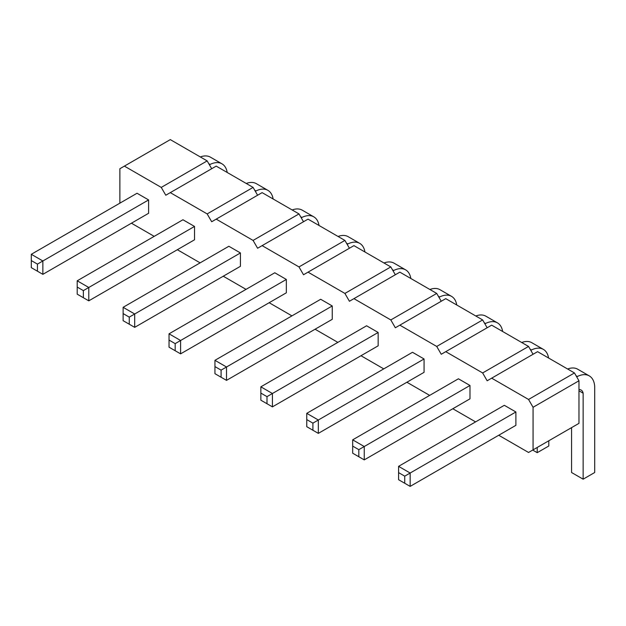 <?xml version="1.0" encoding="UTF-8"?>
<svg xmlns="http://www.w3.org/2000/svg" width="626" height="626" viewBox="0 0 626 626"><rect width="100%" height="100%" fill="white"/><g stroke="black" fill="none" stroke-linecap="round" stroke-linejoin="round"><path stroke-width="0.94" d="M119.871 203.168L119.871 168.73L124.386 166.117L161.258 187.409L165.78 195.234L216.205 166.117L253.084 187.409L257.599 195.234M170.295 192.628L207.167 213.912L211.69 221.745L216.205 219.131L253.084 240.423L257.599 248.248L262.122 245.635L298.993 266.926L303.508 274.751L308.031 272.146L344.903 293.43L349.418 301.262L353.94 298.649L390.812 319.941L395.335 327.766L399.85 325.16L436.721 346.444L441.244 354.269L445.759 351.663L482.638 372.955L487.153 380.78L491.668 378.167L528.547 399.458L533.062 407.283L533.062 449.859L528.547 452.473L498.719 435.25M154.207 236.354L131.437 223.2M200.124 262.857L177.346 249.711M246.034 289.361L223.255 276.215M291.943 315.872L269.164 302.718M337.852 342.375L315.081 329.229M383.761 368.886L360.991 355.732M429.671 395.389L406.9 382.243M475.588 421.893L452.809 408.747M378.159 332.461L366.593 325.786L260.854 386.829L260.854 400.186L272.42 406.869L378.159 345.818L378.159 332.461L272.42 393.511L260.854 386.829M332.25 319.315L332.25 305.957L320.684 299.275L214.945 360.326L214.945 373.683L226.51 380.365L332.25 319.315M240.431 252.943L228.858 246.268L123.119 307.311L123.119 320.668L134.692 327.351L240.431 266.3L240.431 252.943L134.692 313.994L134.692 327.351M286.34 292.804L286.34 279.446L274.775 272.772L169.036 333.822L169.036 347.18L180.601 353.854L286.34 292.804M515.894 411.978L504.321 405.304L398.582 466.347L398.582 479.712L410.155 486.386L515.894 425.336L515.894 411.978L410.155 473.029L410.155 486.386M424.068 358.972L412.503 352.289L306.763 413.34L306.763 426.697L318.329 433.372L424.068 372.329L424.068 358.972L318.329 420.015L318.329 433.372M469.985 385.475L458.412 378.793L352.673 439.843L352.673 453.201L364.246 459.883L469.985 398.832L469.985 385.475L364.246 446.526L364.246 459.883M194.522 226.44L182.948 219.757L77.209 280.808L77.209 294.165L88.782 300.84L194.522 239.797L194.522 226.44L88.782 287.483L88.782 300.84M148.605 199.929L137.039 193.254L31.3 254.297L31.3 267.654L42.865 274.337L148.605 213.286L148.605 199.929L42.865 260.979L42.865 274.337M161.258 187.409L207.167 160.905L211.69 168.73M207.167 213.912L253.084 187.409M124.386 166.117L170.295 139.614L207.167 160.905M216.205 219.131L262.122 192.628L298.993 213.912L303.508 221.737M262.122 245.635L308.031 219.131L344.903 240.423L349.418 248.248M308.031 272.146L353.94 245.635L390.812 266.926L395.335 274.751M353.94 298.649L399.85 272.146L436.721 293.43L441.244 301.262M399.85 325.16L445.759 298.649L482.638 319.941L487.153 327.766M445.759 351.663L491.668 325.16L528.547 346.444L533.062 354.269M491.668 378.167L537.585 351.663L574.457 372.955L578.972 380.78L578.972 423.356L533.062 449.859M533.062 407.283L578.972 380.78M528.547 399.458L574.457 372.955M482.638 372.955L528.547 346.444M436.721 346.444L482.638 319.941M390.812 319.941L436.721 293.43M344.903 293.43L390.812 266.926M298.993 266.926L344.903 240.423M253.084 240.423L298.993 213.912M260.854 393.097L266.997 396.641L272.42 393.511L272.42 406.869M332.25 305.957L226.51 367L226.51 380.365M221.088 377.228L221.088 370.138L226.51 367L214.945 360.326M129.269 324.221L129.269 317.124L134.692 313.994L123.119 307.311M286.34 279.446L180.601 340.497L180.601 353.854M175.178 350.724L175.178 343.627L180.601 340.497L169.036 333.822M404.732 483.256L404.732 476.159L410.155 473.029L398.582 466.347M312.906 430.242L312.906 423.145L318.329 420.015L306.763 413.34M358.823 456.753L358.823 449.656L364.246 446.526L352.673 439.843M83.36 297.71L83.36 290.613L88.782 287.483L77.209 280.808M37.443 271.207L37.443 264.109L42.865 260.979L31.3 254.297M456.745 304.995A26.425 15.259 120 0 0 451.542 296.364A26.425 15.259 120 0 0 439.616 296.982L438.982 297.35M439.616 296.982L438.349 296.255M451.542 296.364L439.968 289.689A26.425 15.259 120 0 0 429.898 289.494M410.836 278.484A26.425 15.259 120 0 0 405.632 269.861A26.425 15.259 120 0 0 393.707 270.479L393.073 270.839M405.632 269.861L394.059 263.178A26.425 15.259 120 0 0 383.988 262.983M393.707 270.479L392.439 269.743M319.017 225.477A26.425 15.259 120 0 0 313.806 216.846A26.425 15.259 120 0 0 301.881 217.465L301.255 217.825M301.881 217.465L300.621 216.729M313.806 216.846L302.241 210.172A26.425 15.259 120 0 0 292.162 209.968M364.927 251.981A26.425 15.259 120 0 0 359.715 243.35A26.425 15.259 120 0 0 347.798 243.968L347.164 244.336M359.715 243.35L348.15 236.675A26.425 15.259 120 0 0 338.071 236.479M347.798 243.968L346.53 243.24M571.561 427.636L571.561 472.513L583.135 479.187L594.7 472.513L594.7 386.516A26.425 15.259 120 0 0 589.269 375.882A26.425 15.259 120 0 0 577.344 376.5L576.718 376.868M589.269 375.882L577.704 369.207A26.425 15.259 120 0 0 567.625 369.011M577.344 376.5L576.084 375.772M578.972 389.544A10.595 6.119 -60 0 1 581.1 390.037A10.595 6.119 -60 0 1 583.135 393.198L583.135 479.187M502.655 331.498A26.425 15.259 120 0 0 497.451 322.875A26.425 15.259 120 0 0 485.526 323.485L484.892 323.853M485.526 323.485L484.258 322.758M497.451 322.875L485.886 316.193A26.425 15.259 120 0 0 475.807 315.997M548.572 358.009A26.425 15.259 120 0 0 543.36 349.378A26.425 15.259 120 0 0 531.435 349.997L530.801 350.357M531.435 349.997L530.175 349.261M537.218 447.465L537.218 452.684L548.791 446.002L548.791 440.782M543.36 349.378L531.795 342.696A26.425 15.259 120 0 0 521.716 342.5M273.108 198.966A26.425 15.259 120 0 0 267.897 190.343A26.425 15.259 120 0 0 255.971 190.953L255.338 191.321M255.971 190.953L254.712 190.226M267.897 190.343L256.331 183.661A26.425 15.259 120 0 0 246.253 183.465M227.191 172.463A26.425 15.259 120 0 0 221.987 163.832L210.414 157.157A26.425 15.259 120 0 0 200.343 156.962M221.987 163.832A26.425 15.259 120 0 0 210.062 164.45L209.428 164.818M210.062 164.45L208.794 163.722M266.997 396.641L266.997 403.739M221.088 370.138L214.945 366.586M129.269 317.124L123.119 313.571M175.178 343.627L169.036 340.082M404.732 476.159L398.582 472.614M312.906 423.145L306.763 419.6M358.823 449.656L352.673 446.103M83.36 290.613L77.209 287.068M37.443 264.109L31.3 260.565M583.135 393.198L578.972 390.796M537.218 452.684L532.703 450.071"/></g></svg>
